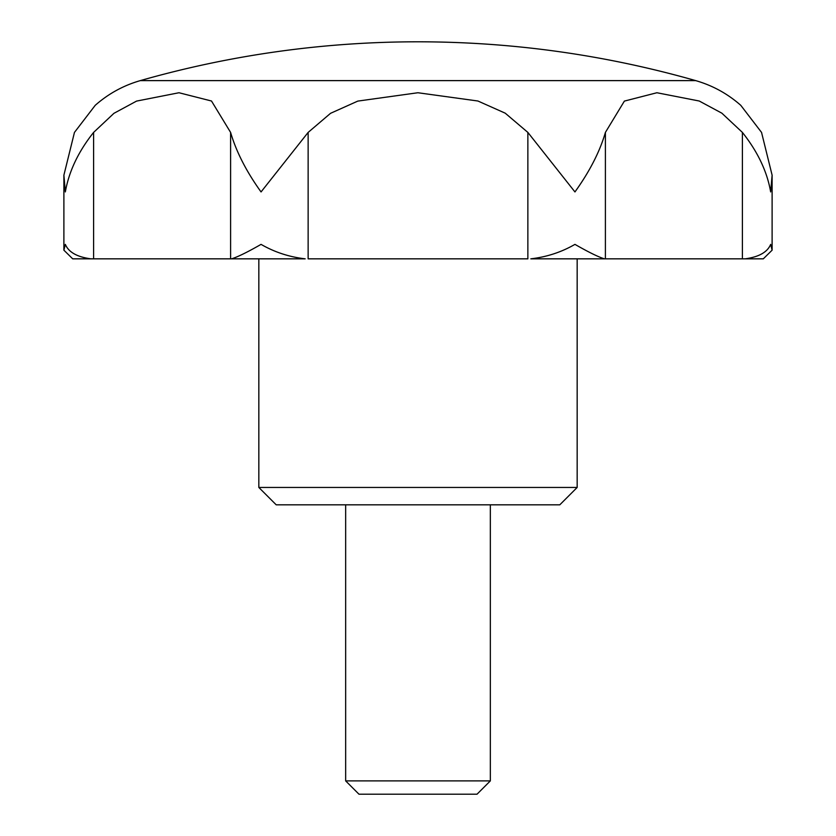 <?xml version="1.0" encoding="UTF-8"?>
<svg xmlns="http://www.w3.org/2000/svg" width="836" height="836" viewBox="0 0 836 836"><rect width="100%" height="100%" fill="white"/><g stroke="black" fill="none" stroke-linecap="round" stroke-linejoin="round"><path stroke-width="1.25" d="M742.399 132.412L721.855 113.173L699.22 101.01L656.908 92.744L624.387 101.093L605.4 132.412C599.872 151.515 589.714 171.359 574.949 191.935L527.861 132.412L505.216 113.173L477.92 101.01L417.916 92.744L357.818 101.093L330.554 113.309L308.139 132.412L261.051 191.935C246.38 171.537 236.233 151.692 230.6 132.412L211.498 101.01L178.988 92.744L136.571 101.093L113.947 113.309L93.601 132.412C78.385 151.515 68.96 171.359 65.333 191.935L63.891 175.163L74.456 132.412L95.21 105.336C108.387 93.726 123.404 85.481 140.281 80.622L695.719 80.622C712.596 85.481 727.613 93.726 740.79 105.336L761.544 132.412L772.109 175.163L770.667 191.935C767.124 171.537 757.698 151.692 742.399 132.412L742.399 258.836L745.116 258.836C758.921 256.976 767.438 252.159 770.667 244.373L772.109 250.183L763.299 258.836L745.116 258.836M90.884 258.836C77.09 256.986 68.573 252.159 65.333 244.373L63.891 250.183L72.701 258.836L93.601 258.836L74.456 258.836M577.164 487.451L258.836 487.451L276.204 504.819L559.796 504.819L577.164 487.451L577.164 258.836L530.818 258.836C546.765 256.976 561.478 252.159 574.949 244.373C588.544 252.159 598.367 256.986 604.428 258.836L761.544 258.836M230.6 132.412L230.6 258.836L231.572 258.836C237.643 256.976 247.477 252.159 261.051 244.373C274.542 252.159 289.256 256.986 305.182 258.836L231.572 258.836L305.182 258.836M418 41.8C512.374 41.863 604.94 54.8 695.719 80.622A1012.845 1012.845 0 0 0 140.281 80.622M345.655 780.887L358.968 794.2L477.032 794.2L490.345 780.887L345.655 780.887L345.655 504.819M604.428 258.836L530.818 258.836M527.861 132.412L527.861 258.836L308.139 258.836L308.139 132.412M230.6 258.836L93.601 258.836L93.601 132.412M605.4 132.412L605.4 258.836M63.891 250.183L63.891 175.163M772.109 250.183L772.109 175.163M258.836 487.451L258.836 258.836M490.345 780.887L490.345 504.819"/></g></svg>
